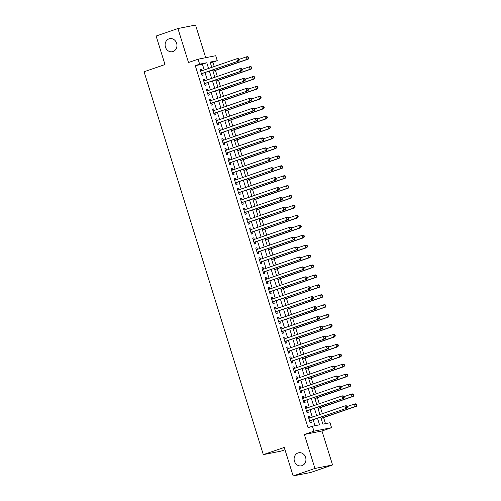 <?xml version="1.0" encoding="UTF-8"?>
<svg xmlns="http://www.w3.org/2000/svg" width="501" height="501" viewBox="0 0 501 501"><rect width="100%" height="100%" fill="white"/><g stroke="black" fill="none" stroke-linecap="round" stroke-linejoin="round"><path stroke-width="0.75" d="M298.045 452.954A6.657 5.893 78.8 0 1 298.728 452.772A6.657 5.893 78.8 0 1 305.71 457.77A6.657 5.893 78.8 0 1 301.997 465.654A6.657 5.893 78.8 0 1 301.314 465.836A6.657 5.893 78.8 0 1 294.331 460.839A6.657 5.893 78.8 0 1 298.045 452.954M169.056 38.834A6.657 5.893 78.8 0 1 169.745 38.646A6.657 5.893 78.8 0 1 176.728 43.643A6.657 5.893 78.8 0 1 173.014 51.528A6.657 5.893 78.8 0 1 172.331 51.709A6.657 5.893 78.8 0 1 165.343 46.712A6.657 5.893 78.8 0 1 169.056 38.834M320.709 417.176L322.882 424.147L330.021 422.731L331.568 427.691L313.952 431.179L312.405 426.219L319.55 424.804L317.515 418.279M321.974 430.992L304.357 434.48L314.941 468.454L293.135 475.95L310.752 472.468L332.558 464.966L321.974 430.992L331.568 427.691M284.981 449.754L280.936 451.144L263.319 454.632L144.069 71.749L164.998 64.554L156.118 36.034L177.924 28.532L188.501 62.506L198.095 59.206L215.712 55.724L217.259 60.684L210.113 62.099L211.76 67.366M205.704 57.703L195.534 25.05L177.924 28.532M214.246 66.514L212.894 62.18L217.259 60.684M325.475 423.633L323.59 417.577M322.375 413.688L320.502 407.657M319.287 403.768L317.409 397.738M316.2 393.849L314.321 387.824M313.106 383.929L311.234 377.904M310.019 374.009L308.14 367.985M306.931 364.089L305.053 358.065M303.838 354.169L301.965 348.145M300.75 344.25L298.872 338.225M297.663 334.33L295.784 328.305M294.569 324.41L292.697 318.385M291.482 314.49L289.603 308.466M288.394 304.577L286.516 298.546M285.301 294.657L283.428 288.626M282.213 284.737L280.335 278.713M279.126 274.817L277.247 268.793M276.032 264.897L274.16 258.873M272.945 254.978L271.066 248.953M269.857 245.058L267.979 239.033M266.764 235.138L264.891 229.114M263.676 225.218L261.798 219.194M260.589 215.298L258.71 209.274M257.495 205.385L255.623 199.354M254.408 195.465L252.529 189.434M251.32 185.545L249.442 179.521M248.227 175.626L246.354 169.601M245.139 165.706L243.261 159.681M242.052 155.786L240.173 149.761M238.958 145.866L237.086 139.842M235.871 135.946L233.992 129.922M232.783 126.027L230.905 120.002M229.69 116.107L227.817 110.082M226.602 106.193L224.724 100.162M223.515 96.273L221.636 90.243M220.421 86.354L218.549 80.329M217.334 76.434L215.455 70.409M314.941 468.454L332.558 464.966M309.937 417.966L309.443 416.387L308.253 416.619L310.106 422.575L311.296 422.337L310.758 420.602M306.85 408.046L306.355 406.468L305.165 406.699L307.019 412.655L308.209 412.417L307.67 410.682M303.756 398.126L303.268 396.548L302.078 396.779L303.932 402.735L305.122 402.497L304.577 400.762M300.669 388.206L300.174 386.628L298.984 386.86L300.838 392.815L302.028 392.577L301.489 390.843M297.581 378.286L297.087 376.708L295.897 376.946L297.751 382.896L298.94 382.658L298.402 380.923M294.488 368.367L293.999 366.788L292.809 367.026L294.663 372.976L295.853 372.738L295.308 371.003M291.4 358.447L290.906 356.869L289.716 357.107L291.569 363.056L292.759 362.824L292.221 361.083M288.313 348.527L287.818 346.949L286.628 347.187L288.482 353.136L289.672 352.904L289.133 351.163M285.219 338.607L284.731 337.029L283.541 337.267L285.395 343.216L286.585 342.985L286.04 341.25M282.132 328.694L281.637 327.109L280.447 327.347L282.301 333.297L283.491 333.065L282.952 331.33M279.044 318.774L278.55 317.196L277.36 317.427L279.214 323.383L280.403 323.145L279.865 321.41M275.951 308.854L275.462 307.276L274.272 307.508L276.126 313.463L277.316 313.225L276.771 311.49M272.863 298.934L272.369 297.356L271.179 297.588L273.032 303.543L274.222 303.305L273.684 301.571M269.776 289.014L269.281 287.436L268.091 287.668L269.945 293.624L271.135 293.386L270.596 291.651M266.682 279.095L266.194 277.516L265.004 277.754L266.858 283.704L268.048 283.466L267.503 281.731M263.595 269.175L263.1 267.597L261.91 267.835L263.764 273.784L264.954 273.546L264.415 271.811M260.507 259.255L260.013 257.677L258.823 257.915L260.677 263.864L261.866 263.626L261.328 261.891M257.414 249.335L256.925 247.757L255.735 247.995L257.589 253.944L258.779 253.713L258.234 251.972M254.326 239.415L253.832 237.837L252.642 238.075L254.495 244.025L255.685 243.793L255.147 242.058M251.239 229.502L250.744 227.917L249.554 228.155L251.408 234.105L252.598 233.873L252.059 232.138M248.145 219.582L247.657 218.004L246.467 218.236L248.321 224.185L249.511 223.953L248.966 222.219M245.058 209.662L244.563 208.084L243.373 208.316L245.227 214.271L246.417 214.033L245.878 212.299M241.97 199.742L241.476 198.164L240.286 198.396L242.14 204.352L243.329 204.114L242.791 202.379M238.877 189.823L238.388 188.244L237.198 188.476L239.052 194.432L240.242 194.194L239.697 192.459M235.789 179.903L235.295 178.325L234.105 178.563L235.958 184.512L237.148 184.274L236.61 182.539M232.702 169.983L232.207 168.405L231.017 168.643L232.871 174.592L234.061 174.354L233.522 172.62M229.608 160.063L229.12 158.485L227.93 158.723L229.784 164.672L230.974 164.434L230.429 162.7M226.521 150.143L226.026 148.565L224.836 148.803L226.69 154.753L227.88 154.521L227.341 152.78M223.433 140.224L222.939 138.645L221.749 138.883L223.603 144.833L224.792 144.601L224.254 142.86M220.34 130.31L219.851 128.726L218.661 128.964L220.515 134.913L221.705 134.681L221.16 132.947M217.252 120.39L216.758 118.812L215.568 119.044L217.421 124.993L218.611 124.762L218.073 123.027M214.165 110.471L213.67 108.892L212.48 109.124L214.334 115.08L215.524 114.842L214.985 113.107M211.071 100.551L210.583 98.973L209.393 99.204L211.247 105.16L212.437 104.922L211.892 103.187M207.984 90.631L207.489 89.053L206.299 89.284L208.153 95.24L209.343 95.002L208.804 93.267M204.896 80.711L204.402 79.133L203.212 79.365L205.066 85.32L206.255 85.082L205.717 83.348M212.894 62.18L210.301 62.694M204.201 69.965L202.423 64.253L195.284 65.669L308.046 427.716L312.405 426.219M315.004 425.706L313.156 419.775M312.336 417.139L310.063 409.856M309.242 407.219L306.975 399.936M306.155 397.299L303.888 390.016M303.067 387.379L300.794 380.102M299.974 377.46L297.707 370.183M296.886 367.546L294.619 360.263M293.799 357.626L291.526 350.343M290.705 347.707L288.438 340.423M287.618 337.787L285.351 330.503M284.53 327.867L282.257 320.584M281.437 317.947L279.17 310.664M278.349 308.027L276.082 300.744M275.262 298.108L272.989 290.824M272.168 288.188L269.901 280.904M269.081 278.268L266.814 270.991M265.993 268.354L263.72 261.071M262.9 258.435L260.633 251.151M259.812 248.515L257.545 241.231M256.725 238.595L254.452 231.312M253.631 228.675L251.364 221.392M250.544 218.755L248.277 211.472M247.456 208.836L245.183 201.552M244.363 198.916L242.096 191.632M241.275 188.996L239.008 181.713M238.188 179.076L235.915 171.799M235.094 169.156L232.827 161.879M232.007 159.243L229.74 151.96M228.919 149.323L226.646 142.04M225.826 139.403L223.559 132.12M222.738 129.483L220.471 122.2M219.651 119.564L217.378 112.28M216.557 109.644L214.29 102.361M213.47 99.724L211.203 92.441M210.382 89.804L208.109 82.521M207.289 79.884L205.022 72.607M201.803 70.791L201.314 69.213L200.124 69.451L201.978 75.4L203.168 75.163L202.623 73.428M304.357 434.48L313.952 431.179M195.284 65.669L199.642 64.166L198.095 59.206M293.135 475.95L284.255 447.431L263.319 454.632M212.581 70.008L214.848 77.286M215.668 79.922L217.935 87.205M218.755 89.842L221.029 97.125M221.849 99.762L224.116 107.045M224.936 109.681L227.203 116.965M228.024 119.601L230.297 126.885M231.118 129.521L233.385 136.804M234.205 139.441L236.472 146.724M237.292 149.361L239.566 156.644M240.386 159.28L242.653 166.564M243.473 169.2L245.74 176.477M246.561 179.114L248.834 186.397M249.655 189.034L251.922 196.317M252.742 198.953L255.009 206.237M255.829 208.873L258.103 216.156M258.923 218.793L261.19 226.076M262.01 228.713L264.277 235.996M265.098 238.633L267.371 245.916M268.192 248.552L270.459 255.836M271.279 258.472L273.546 265.755M274.366 268.392L276.64 275.669M277.46 278.305L279.727 285.589M280.547 288.225L282.815 295.509M283.635 298.145L285.908 305.428M286.729 308.065L288.996 315.348M289.816 317.985L292.083 325.268M292.903 327.904L295.177 335.188M295.997 337.824L298.264 345.108M299.084 347.744L301.351 355.027M302.172 357.664L304.445 364.947M305.266 367.584L307.533 374.861M308.353 377.503L310.62 384.781M311.44 387.417L313.714 394.7M314.534 397.337L316.801 404.62M317.621 407.257L319.889 414.54M208.56 68.468L206.781 62.757L199.642 64.166M316.695 415.642L314.428 408.359M313.607 405.722L311.334 398.439M310.514 395.803L308.247 388.519M307.426 385.883L305.159 378.599M304.339 375.963L302.065 368.68M301.245 366.043L298.978 358.76M298.158 356.123L295.891 348.84M295.07 346.204L292.797 338.92M291.977 336.284L289.71 329.007M288.889 326.364L286.622 319.087M285.802 316.45L283.528 309.167M282.708 306.531L280.441 299.247M279.621 296.611L277.354 289.327M276.533 286.691L274.26 279.408M273.44 276.771L271.173 269.488M270.352 266.851L268.085 259.568M267.265 256.932L264.991 249.648M264.171 247.012L261.904 239.728M261.084 237.092L258.817 229.809M257.996 227.172L255.723 219.895M254.903 217.259L252.636 209.975M251.815 207.339L249.548 200.056M248.728 197.419L246.454 190.136M245.634 187.499L243.367 180.216M242.547 177.579L240.28 170.296M239.459 167.66L237.186 160.376M236.366 157.74L234.099 150.457M233.278 147.82L231.011 140.537M230.191 137.9L227.917 130.617M227.097 127.98L224.83 120.703M224.01 118.061L221.743 110.784M220.922 108.147L218.649 100.864M217.829 98.227L215.562 90.944M214.741 88.308L212.474 81.024M211.654 78.388L209.38 71.104M202.423 64.253L206.781 62.757M200.175 69.608L201.314 69.213M203.262 79.527L204.402 79.133M206.349 89.441L207.489 89.053M209.443 99.361L210.583 98.973M212.53 109.281L213.67 108.892M215.618 119.2L216.758 118.812M218.712 129.12L219.851 128.726M221.799 139.04L222.939 138.645M224.886 148.96L226.026 148.565M227.98 158.88L229.12 158.485M231.067 168.799L232.207 168.405M234.155 178.719L235.295 178.325M237.249 188.639L238.388 188.244M240.336 198.553L241.476 198.164M243.423 208.472L244.563 208.084M246.511 218.392L247.657 218.004M249.604 228.312L250.744 227.917M252.692 238.232L253.832 237.837M255.779 248.152L256.925 247.757M258.873 258.071L260.013 257.677M261.96 267.991L263.1 267.597M265.048 277.911L266.194 277.516M268.141 287.831L269.281 287.436M271.229 297.744L272.369 297.356M274.316 307.664L275.462 307.276M277.41 317.584L278.55 317.196M280.497 327.504L281.637 327.109M283.585 337.423L284.731 337.029M286.678 347.343L287.818 346.949M289.766 357.263L290.906 356.869M292.853 367.183L293.999 366.788M295.947 377.103L297.087 376.708M299.034 387.022L300.174 386.628M302.122 396.936L303.268 396.548M305.215 406.856L306.355 406.468M308.303 416.776L309.443 416.387M201.465 73.76L238.733 61.009L201.433 73.666M238.802 60.039L237.543 61.247L236.773 58.767L237.962 58.529L238.971 58.955L238.495 59.049L238.802 60.039L239.278 59.945L238.971 58.955M200.663 71.186L236.773 58.767L238.495 59.049M201.928 73.666A1.04 0.921 -101.2 0 0 201.627 73.854L201.521 73.948M238.733 61.009L239.278 59.945M212.969 71.261L248.252 59.124L247.062 59.362L246.292 56.882L239.096 59.356M212.919 71.104L247.062 59.362L248.797 58.066L248.49 57.07L248.014 57.164L248.321 58.16M248.014 57.164L246.292 56.882L247.481 56.644L248.49 57.07M248.797 58.066L248.252 59.124M204.552 83.68L241.82 70.929L204.527 83.586M241.889 69.958L240.63 71.167L239.86 68.687L241.05 68.449L242.058 68.875L241.582 68.969L241.889 69.958L242.365 69.864L242.058 68.875M203.75 81.106L239.86 68.687L241.582 68.969M205.015 83.586A1.04 0.921 -101.2 0 0 204.715 83.773L204.615 83.867M241.82 70.929L242.365 69.864M207.646 93.599L244.914 80.849L207.614 93.505M244.983 79.878L243.724 81.087L242.947 78.607L244.137 78.369L245.146 78.795L244.67 78.889L244.983 79.878L245.459 79.784L245.146 78.795M206.844 91.025L242.947 78.607L244.67 78.889M208.109 93.505A1.04 0.921 -101.2 0 0 207.802 93.693L207.702 93.787M244.914 80.849L245.459 79.784M210.733 103.519L248.001 90.769L210.702 103.419M248.07 89.798L246.811 91L246.041 88.52L247.231 88.289L248.239 88.715L247.763 88.809L248.07 89.798L248.546 89.704L248.239 88.715M209.932 100.939L246.041 88.52L247.763 88.809M211.197 103.425A1.04 0.921 -101.2 0 0 210.896 103.613L210.789 103.707M248.001 90.769L248.546 89.704M213.821 113.439L251.089 100.688L213.795 113.339M251.158 99.718L249.899 100.92L249.129 98.44L250.318 98.209L251.327 98.634L250.851 98.728L251.158 99.718L251.634 99.624L251.327 98.634M213.019 110.859L249.129 98.44L250.851 98.728M214.284 113.345A1.04 0.921 -101.2 0 0 213.983 113.527L213.883 113.627M251.089 100.688L251.634 99.624M216.063 81.181L251.345 69.044L250.156 69.282L249.379 66.802L242.183 69.276M216.012 81.024L250.156 69.282L251.89 67.979L251.577 66.99L251.101 67.084L251.414 68.08M251.101 67.084L249.379 66.802L250.569 66.564L251.577 66.99M251.89 67.979L251.345 69.044M219.15 91.101L254.433 78.964L253.243 79.202L252.473 76.722L245.271 79.196M219.1 90.944L253.243 79.202L254.978 77.899L254.671 76.91L254.195 77.004L254.502 77.993M254.195 77.004L252.473 76.722L253.663 76.484L254.671 76.91M254.978 77.899L254.433 78.964M222.237 101.02L257.52 88.884L256.33 89.122L255.56 86.642L248.364 89.115M222.187 100.864L256.33 89.122L258.065 87.819L257.758 86.83L257.282 86.924L257.589 87.913M257.282 86.924L255.56 86.642L256.75 86.404L257.758 86.83M258.065 87.819L257.52 88.884M225.331 110.94L260.614 98.803L259.424 99.041L258.648 96.561L251.452 99.035M225.281 110.784L259.424 99.041L261.159 97.739L260.846 96.749L260.37 96.843L260.683 97.833M260.37 96.843L258.648 96.561L259.837 96.324L260.846 96.749M261.159 97.739L260.614 98.803M216.914 123.359L254.182 110.608L216.883 123.259M254.251 109.638L252.992 110.84L252.216 108.36L253.406 108.128L254.414 108.548L253.938 108.648L254.251 109.638L254.727 109.544L254.414 108.548M216.113 120.779L252.216 108.36L253.938 108.648M217.378 123.265A1.04 0.921 -101.2 0 0 217.071 123.446L216.971 123.54M254.182 110.608L254.727 109.544M228.418 120.86L263.701 108.723L262.511 108.955L261.741 106.481L254.539 108.955M228.368 120.703L262.511 108.955L264.246 107.659L263.939 106.669L263.463 106.763L263.77 107.753M263.463 106.763L261.741 106.481L262.931 106.243L263.939 106.669M264.246 107.659L263.701 108.723M220.002 133.272L257.27 120.528L219.97 133.178M257.339 119.557L256.08 120.76L255.31 118.28L256.499 118.048L257.508 118.468L257.032 118.562L257.339 119.557L257.815 119.463L257.508 118.468M219.2 130.698L255.31 118.28L257.032 118.562M220.465 133.185A1.04 0.921 -101.2 0 0 220.164 133.366L220.058 133.46M257.27 120.528L257.815 119.463M231.506 130.78L266.789 118.643L265.599 118.875L264.829 116.395L257.633 118.875M231.456 130.623L265.599 118.875L267.334 117.578L267.027 116.589L266.551 116.683L266.858 117.672M266.551 116.683L264.829 116.395L266.018 116.163L267.027 116.589M267.334 117.578L266.789 118.643M223.089 143.192L260.357 130.442L223.064 143.098M260.426 129.477L259.167 130.68L258.397 128.2L259.587 127.962L260.595 128.388L260.119 128.481L260.426 129.477L260.902 129.383L260.595 128.388M222.287 140.618L258.397 128.2L260.119 128.481M223.552 143.104A1.04 0.921 -101.2 0 0 223.252 143.286L223.152 143.38M260.357 130.442L260.902 129.383M234.6 140.7L269.882 128.563L268.693 128.795L267.916 126.315L260.72 128.795M234.549 140.537L268.693 128.795L270.427 127.498L270.114 126.509L269.638 126.603L269.951 127.592M269.638 126.603L267.916 126.315L269.106 126.083L270.114 126.509M270.427 127.498L269.882 128.563M226.183 153.112L263.451 140.361L226.151 153.018M263.52 139.397L262.261 140.599L261.484 138.119L262.674 137.881L263.683 138.307L263.207 138.401L263.52 139.397L263.996 139.303L263.683 138.307M225.381 150.538L261.484 138.119L263.207 138.401M226.646 153.024A1.04 0.921 -101.2 0 0 226.339 153.206L226.239 153.3M263.451 140.361L263.996 139.303M237.687 150.613L272.97 138.483L271.78 138.714L271.01 136.234L263.808 138.714M237.637 150.457L271.78 138.714L273.515 137.418L273.208 136.422L272.732 136.516L273.039 137.512M272.732 136.516L271.01 136.234L272.2 136.003L273.208 136.422M273.515 137.418L272.97 138.483M229.27 163.032L266.538 150.281L229.239 162.938M266.607 149.317L265.348 150.519L264.578 148.039L265.768 147.801L266.776 148.227L266.3 148.321L266.607 149.317L267.083 149.217L266.776 148.227M228.469 160.458L264.578 148.039L266.3 148.321M229.734 162.944A1.04 0.921 -101.2 0 0 229.433 163.126L229.326 163.22M266.538 150.281L267.083 149.217M240.774 160.533L276.057 148.402L274.867 148.634L274.097 146.154L266.901 148.628M240.724 160.376L274.867 148.634L276.602 147.338L276.295 146.342L275.819 146.436L276.126 147.432M275.819 146.436L274.097 146.154L275.287 145.923L276.295 146.342M276.602 147.338L276.057 148.402M232.358 172.951L269.626 160.201L232.332 172.858M269.695 159.23L268.436 160.439L267.666 157.959L268.855 157.721L269.864 158.147L269.388 158.241L269.695 159.23L270.171 159.136L269.864 158.147M231.556 170.378L267.666 157.959L269.388 158.241M232.821 172.858A1.04 0.921 -101.2 0 0 232.52 173.045L232.42 173.139M269.626 160.201L270.171 159.136M243.868 170.453L279.151 158.316L277.961 158.554L277.185 156.074L269.989 158.548M243.818 170.296L277.961 158.554L279.696 157.258L279.383 156.262L278.907 156.356L279.22 157.352M278.907 156.356L277.185 156.074L278.374 155.836L279.383 156.262M279.696 157.258L279.151 158.316M235.451 182.871L272.719 170.121L235.42 182.777M272.788 169.15L271.529 170.359L270.753 167.879L271.943 167.641L272.951 168.067L272.475 168.161L272.788 169.15L273.264 169.056L272.951 168.067M234.65 180.297L270.753 167.879L272.475 168.161M235.915 182.777A1.04 0.921 -101.2 0 0 235.608 182.965L235.508 183.059M272.719 170.121L273.264 169.056M246.955 180.373L282.238 168.236L281.048 168.474L280.278 165.994L273.076 168.468M246.905 180.216L281.048 168.474L282.783 167.177L282.476 166.182L282 166.276L282.307 167.271M282 166.276L280.278 165.994L281.468 165.756L282.476 166.182M282.783 167.177L282.238 168.236M238.539 192.791L275.807 180.041L238.507 192.697M275.876 179.07L274.617 180.279L273.847 177.799L275.036 177.561L276.045 177.987L275.569 178.08L275.876 179.07L276.352 178.976L276.045 177.987M237.737 190.217L273.847 177.799L275.569 178.08M239.002 192.697A1.04 0.921 -101.2 0 0 238.701 192.885L238.595 192.979M275.807 180.041L276.352 178.976M250.043 190.292L285.326 178.156L284.136 178.394L283.366 175.914L276.17 178.387M249.993 190.136L284.136 178.394L285.871 177.091L285.564 176.101L285.088 176.195L285.395 177.185M285.088 176.195L283.366 175.914L284.555 175.676L285.564 176.101M285.871 177.091L285.326 178.156M241.626 202.711L278.894 189.96L241.601 202.611M278.963 188.99L277.704 190.192L276.934 187.718L278.124 187.48L279.132 187.906L278.656 188L278.963 188.99L279.439 188.896L279.132 187.906M240.824 200.137L276.934 187.718L278.656 188M242.089 202.617A1.04 0.921 -101.2 0 0 241.789 202.805L241.689 202.899M278.894 189.96L279.439 188.896M253.137 200.212L288.419 188.075L287.23 188.313L286.453 185.833L279.257 188.307M253.086 200.056L287.23 188.313L288.964 187.011L288.651 186.021L288.175 186.115L288.488 187.105M288.175 186.115L286.453 185.833L287.643 185.595L288.651 186.021M288.964 187.011L288.419 188.075M244.72 212.631L281.988 199.88L244.688 212.53M282.057 198.91L280.798 200.112L280.021 197.632L281.211 197.4L282.22 197.826L281.744 197.92L282.057 198.91L282.533 198.816L282.22 197.826M243.918 210.051L280.021 197.632L281.744 197.92M245.183 212.537A1.04 0.921 -101.2 0 0 244.876 212.718L244.776 212.819M281.988 199.88L282.533 198.816M256.224 210.132L291.507 197.995L290.317 198.233L289.547 195.753L282.345 198.227M256.174 209.975L290.317 198.233L292.052 196.931L291.745 195.941L291.269 196.035L291.576 197.025M291.269 196.035L289.547 195.753L290.737 195.515L291.745 195.941M292.052 196.931L291.507 197.995M247.807 222.55L285.075 209.8L247.776 222.45M285.144 208.829L283.885 210.032L283.115 207.552L284.305 207.32L285.313 207.746L284.837 207.84L285.144 208.829L285.62 208.735L285.313 207.746M247.006 219.97L283.115 207.552L284.837 207.84M248.271 222.457A1.04 0.921 -101.2 0 0 247.97 222.638L247.863 222.732M285.075 209.8L285.62 208.735M259.311 220.052L294.594 207.915L293.404 208.153L292.634 205.673L285.438 208.147M259.261 219.895L293.404 208.153L295.139 206.85L294.832 205.861L294.356 205.955L294.663 206.944M294.356 205.955L292.634 205.673L293.824 205.435L294.832 205.861M295.139 206.85L294.594 207.915M250.895 232.47L288.163 219.72L250.869 232.37M288.232 218.749L286.973 219.952L286.203 217.472L287.392 217.24L288.401 217.659L287.925 217.753L288.232 218.749L288.708 218.655L288.401 217.659M250.093 229.89L286.203 217.472L287.925 217.753M251.358 232.376A1.04 0.921 -101.2 0 0 251.057 232.558L250.957 232.652M288.163 219.72L288.708 218.655M262.405 229.972L297.688 217.835L296.498 218.067L295.722 215.587L288.526 218.067M262.355 229.815L296.498 218.067L298.233 216.77L297.92 215.781L297.444 215.875L297.757 216.864M297.444 215.875L295.722 215.587L296.911 215.355L297.92 215.781M298.233 216.77L297.688 217.835M253.988 242.384L291.256 229.64L253.957 242.29M291.325 228.669L290.066 229.871L289.29 227.391L290.48 227.16L291.488 227.579L291.012 227.673L291.325 228.669L291.801 228.575L291.488 227.579M253.187 239.81L289.29 227.391L291.012 227.673M254.452 242.296A1.04 0.921 -101.2 0 0 254.145 242.478L254.045 242.572M291.256 229.64L291.801 228.575M265.492 239.891L300.775 227.755L299.585 227.986L298.815 225.506L291.613 227.986M265.442 239.728L299.585 227.986L301.32 226.69L301.013 225.7L300.537 225.794L300.844 226.784M300.537 225.794L298.815 225.506L300.005 225.275L301.013 225.7M301.32 226.69L300.775 227.755M257.076 252.304L294.344 239.553L257.044 252.21M294.413 238.589L293.154 239.791L292.384 237.311L293.573 237.073L294.582 237.499L294.106 237.593L294.413 238.589L294.889 238.495L294.582 237.499M256.274 249.73L292.384 237.311L294.106 237.593M257.539 252.216A1.04 0.921 -101.2 0 0 257.238 252.398L257.132 252.491M294.344 239.553L294.889 238.495M268.58 249.805L303.863 237.674L302.673 237.906L301.903 235.426L294.707 237.906M268.53 249.648L302.673 237.906L304.408 236.61L304.101 235.614L303.625 235.714L303.932 236.704M303.625 235.714L301.903 235.426L303.092 235.194L304.101 235.614M304.408 236.61L303.863 237.674M260.163 262.223L297.431 249.473L260.138 262.129M297.5 248.509L296.241 249.711L295.471 247.231L296.661 246.993L297.669 247.419L297.193 247.513L297.5 248.509L297.976 248.415L297.669 247.419M259.361 259.65L295.471 247.231L297.193 247.513M260.626 262.136A1.04 0.921 -101.2 0 0 260.326 262.317L260.226 262.411M297.431 249.473L297.976 248.415M271.674 259.725L306.956 247.594L305.767 247.826L304.99 245.346L297.794 247.82M271.623 259.568L305.767 247.826L307.501 246.53L307.188 245.534L306.712 245.628L307.025 246.624M306.712 245.628L304.99 245.346L306.18 245.114L307.188 245.534M307.501 246.53L306.956 247.594M263.257 272.143L300.525 259.393L263.225 272.049M300.594 258.422L299.335 259.631L298.558 257.151L299.748 256.913L300.757 257.339L300.281 257.433L300.594 258.422L301.07 258.328L300.757 257.339M262.455 269.569L298.558 257.151L300.281 257.433M263.72 272.056A1.04 0.921 -101.2 0 0 263.413 272.237L263.313 272.331M300.525 259.393L301.07 258.328M274.761 269.644L310.044 257.508L308.854 257.746L308.084 255.266L300.882 257.739M274.711 269.488L308.854 257.746L310.589 256.449L310.282 255.454L309.806 255.548L310.113 256.543M309.806 255.548L308.084 255.266L309.274 255.028L310.282 255.454M310.589 256.449L310.044 257.508M266.344 282.063L303.612 269.313L266.313 281.969M303.681 268.342L302.422 269.551L301.652 267.071L302.842 266.833L303.85 267.258L303.374 267.352L303.681 268.342L304.157 268.248L303.85 267.258M265.543 279.489L301.652 267.071L303.374 267.352M266.808 281.969A1.04 0.921 -101.2 0 0 266.507 282.157L266.4 282.251M303.612 269.313L304.157 268.248M277.848 279.564L313.131 267.428L311.941 267.666L311.171 265.186L303.975 267.659M277.798 279.408L311.941 267.666L313.676 266.369L313.369 265.373L312.893 265.467L313.2 266.463M312.893 265.467L311.171 265.186L312.361 264.948L313.369 265.373M313.676 266.369L313.131 267.428M269.432 291.983L306.7 279.232L269.406 291.889M306.769 278.262L305.51 279.47L304.74 276.99L305.929 276.752L306.938 277.178L306.462 277.272L306.769 278.262L307.245 278.168L306.938 277.178M268.63 289.409L304.74 276.99L306.462 277.272M269.895 291.889A1.04 0.921 -101.2 0 0 269.594 292.077L269.494 292.171M306.7 279.232L307.245 278.168M280.942 289.484L316.225 277.347L315.035 277.585L314.259 275.105L307.063 277.579M280.892 289.327L315.035 277.585L316.77 276.283L316.457 275.293L315.981 275.387L316.294 276.383M315.981 275.387L314.259 275.105L315.448 274.867L316.457 275.293M316.77 276.283L316.225 277.347M272.525 301.903L309.793 289.152L272.494 301.809M309.862 288.181L308.603 289.39L307.827 286.91L309.017 286.672L310.025 287.098L309.549 287.192L309.862 288.181L310.338 288.088L310.025 287.098M271.724 299.329L307.827 286.91L309.549 287.192M272.989 301.809A1.04 0.921 -101.2 0 0 272.682 301.997L272.582 302.09M309.793 289.152L310.338 288.088M284.029 299.404L319.312 287.267L318.122 287.505L317.352 285.025L310.15 287.499M283.979 299.247L318.122 287.505L319.857 286.203L319.55 285.213L319.074 285.307L319.381 286.296M319.074 285.307L317.352 285.025L318.542 284.787L319.55 285.213M319.857 286.203L319.312 287.267M275.613 311.822L312.881 299.072L275.581 311.722M312.95 298.101L311.691 299.304L310.921 296.824L312.11 296.592L313.119 297.018L312.643 297.112L312.95 298.101L313.426 298.007L313.119 297.018M274.811 309.242L310.921 296.824L312.643 297.112M276.076 311.728A1.04 0.921 -101.2 0 0 275.775 311.91L275.669 312.01M312.881 299.072L313.426 298.007M287.117 309.324L322.4 297.187L321.21 297.425L320.44 294.945L313.244 297.419M287.067 309.167L321.21 297.425L322.945 296.122L322.638 295.133L322.162 295.227L322.469 296.216M322.162 295.227L320.44 294.945L321.629 294.707L322.638 295.133M322.945 296.122L322.4 297.187M278.7 321.742L315.968 308.992L278.675 321.642M316.037 308.021L314.778 309.223L314.008 306.744L315.198 306.512L316.206 306.938L315.73 307.032L316.037 308.021L316.513 307.927L316.206 306.938M277.898 319.162L314.008 306.744L315.73 307.032M279.163 321.648A1.04 0.921 -101.2 0 0 278.863 321.83L278.763 321.924M315.968 308.992L316.513 307.927M281.794 331.662L319.062 318.912L281.762 331.562M319.131 317.941L317.872 319.143L317.095 316.663L318.285 316.432L319.294 316.851L318.818 316.945L319.131 317.941L319.607 317.847L319.294 316.851M280.992 329.082L317.095 316.663L318.818 316.945M282.257 331.568A1.04 0.921 -101.2 0 0 281.95 331.75L281.85 331.844M319.062 318.912L319.607 317.847M284.881 341.576L322.149 328.831L284.85 341.482M322.218 327.861L320.959 329.063L320.189 326.583L321.379 326.351L322.387 326.771L321.911 326.865L322.218 327.861L322.694 327.767L322.387 326.771M284.08 339.002L320.189 326.583L321.911 326.865M285.345 341.488A1.04 0.921 -101.2 0 0 285.044 341.669L284.937 341.763M322.149 328.831L322.694 327.767M290.211 319.243L325.493 307.107L324.304 307.345L323.527 304.865L316.331 307.338M290.16 319.087L324.304 307.345L326.038 306.042L325.725 305.053L325.249 305.147L325.562 306.136M325.249 305.147L323.527 304.865L324.717 304.627L325.725 305.053M326.038 306.042L325.493 307.107M293.298 329.163L328.581 317.027L327.391 317.258L326.621 314.778L319.419 317.258M293.248 329.007L327.391 317.258L329.126 315.962L328.819 314.972L328.343 315.066L328.65 316.056M328.343 315.066L326.621 314.778L327.811 314.547L328.819 314.972M329.126 315.962L328.581 317.027M296.385 339.083L331.668 326.946L330.478 327.178L329.708 324.698L322.512 327.178M296.335 338.92L330.478 327.178L332.213 325.882L331.906 324.892L331.43 324.986L331.737 325.976M331.43 324.986L329.708 324.698L330.898 324.466L331.906 324.892M332.213 325.882L331.668 326.946M287.969 351.495L325.237 338.745L287.943 351.401M325.306 337.78L324.047 338.983L323.277 336.503L324.466 336.265L325.475 336.691L324.999 336.785L325.306 337.78L325.782 337.687L325.475 336.691M287.167 348.921L323.277 336.503L324.999 336.785M288.432 351.408A1.04 0.921 -101.2 0 0 288.131 351.589L288.031 351.683M325.237 338.745L325.782 337.687M299.473 348.997L334.762 336.866L333.572 337.098L332.796 334.618L325.6 337.098M299.429 348.84L333.572 337.098L335.307 335.802L334.994 334.806L334.518 334.906L334.831 335.895M334.518 334.906L332.796 334.618L333.985 334.386L334.994 334.806M335.307 335.802L334.762 336.866M291.062 361.415L328.33 348.665L291.031 361.321M328.399 347.7L327.14 348.903L326.364 346.423L327.554 346.185L328.562 346.611L328.086 346.705L328.399 347.7L328.875 347.606L328.562 346.611M290.261 358.841L326.364 346.423L328.086 346.705M291.526 361.327A1.04 0.921 -101.2 0 0 291.219 361.509L291.119 361.603M328.33 348.665L328.875 347.606M302.566 358.916L337.849 346.786L336.659 347.018L335.889 344.538L328.687 347.011M302.516 358.76L336.659 347.018L338.394 345.721L338.087 344.726L337.611 344.82L337.918 345.815M337.611 344.82L335.889 344.538L337.079 344.306L338.087 344.726M338.394 345.721L337.849 346.786M294.15 371.335L331.418 358.584L294.118 371.241M331.487 357.62L330.228 358.822L329.458 356.343L330.647 356.105L331.656 356.53L331.18 356.624L331.487 357.62L331.963 357.52L331.656 356.53M293.348 368.761L329.458 356.343L331.18 356.624M294.613 371.247A1.04 0.921 -101.2 0 0 294.312 371.429L294.206 371.523M331.418 358.584L331.963 357.52M305.654 368.836L340.937 356.699L339.747 356.937L338.977 354.457L331.781 356.931M305.604 368.68L339.747 356.937L341.482 355.641L341.175 354.645L340.699 354.739L341.006 355.735M340.699 354.739L338.977 354.457L340.166 354.22L341.175 354.645M341.482 355.641L340.937 356.699M297.237 381.255L334.505 368.504L297.212 381.161M334.574 367.534L333.315 368.742L332.545 366.262L333.735 366.024L334.743 366.45L334.267 366.544L334.574 367.534L335.05 367.44L334.743 366.45M296.435 378.681L332.545 366.262L334.267 366.544M297.7 381.161A1.04 0.921 -101.2 0 0 297.4 381.349L297.3 381.443M334.505 368.504L335.05 367.44M308.741 378.756L344.03 366.619L342.841 366.857L342.064 364.377L334.868 366.851M308.697 378.599L342.841 366.857L344.575 365.561L344.262 364.565L343.786 364.659L344.099 365.655M343.786 364.659L342.064 364.377L343.254 364.139L344.262 364.565M344.575 365.561L344.03 366.619M300.331 391.175L337.599 378.424L300.299 391.081M337.668 377.453L336.409 378.662L335.632 376.182L336.822 375.944L337.831 376.37L337.355 376.464L337.668 377.453L338.144 377.359L337.831 376.37M299.529 388.601L335.632 376.182L337.355 376.464M300.794 391.081A1.04 0.921 -101.2 0 0 300.487 391.268L300.387 391.362M337.599 378.424L338.144 377.359M311.835 388.676L347.118 376.539L345.928 376.777L345.158 374.297L337.956 376.771M311.785 388.519L345.928 376.777L347.663 375.474L347.356 374.485L346.88 374.579L347.187 375.575M346.88 374.579L345.158 374.297L346.348 374.059L347.356 374.485M347.663 375.474L347.118 376.539M303.418 401.094L340.686 388.344L303.387 401M340.755 387.373L339.496 388.582L338.726 386.102L339.916 385.864L340.924 386.29L340.448 386.384L340.755 387.373L341.231 387.279L340.924 386.29M302.617 398.52L338.726 386.102L340.448 386.384M303.882 401A1.04 0.921 -101.2 0 0 303.581 401.188L303.474 401.282M340.686 388.344L341.231 387.279M314.922 398.596L350.205 386.459L349.015 386.697L348.245 384.217L341.049 386.691M314.872 398.439L349.015 386.697L350.75 385.394L350.443 384.405L349.967 384.499L350.274 385.488M349.967 384.499L348.245 384.217L349.435 383.979L350.443 384.405M350.75 385.394L350.205 386.459M306.506 411.014L343.774 398.264L306.48 410.914M343.843 397.293L342.584 398.495L341.814 396.015L343.003 395.784L344.012 396.21L343.536 396.304L343.843 397.293L344.319 397.199L344.012 396.21M305.704 408.434L341.814 396.015L343.536 396.304M306.969 410.92A1.04 0.921 -101.2 0 0 306.668 411.108L306.568 411.202M343.774 398.264L344.319 397.199M318.01 408.515L353.299 396.379L352.109 396.617L351.333 394.137L344.137 396.61M317.966 408.359L352.109 396.617L353.844 395.314L353.531 394.325L353.055 394.419L353.368 395.408M353.055 394.419L351.333 394.137L352.522 393.899L353.531 394.325M353.844 395.314L353.299 396.379M309.599 420.934L346.867 408.183L309.568 420.834M346.936 407.213L345.677 408.415L344.901 405.935L346.091 405.704L347.099 406.129L346.623 406.223L346.936 407.213L347.412 407.119L347.099 406.129M308.798 418.354L344.901 405.935L346.623 406.223M310.063 420.84A1.04 0.921 -101.2 0 0 309.756 421.022L309.656 421.122M346.867 408.183L347.412 407.119M321.103 418.435L356.386 406.298L355.196 406.536L354.426 404.057L347.224 406.53M321.053 418.279L355.196 406.536L356.931 405.234L356.624 404.244L356.148 404.338L356.455 405.328M356.148 404.338L354.426 404.057L355.616 403.819L356.624 404.244M356.931 405.234L356.386 406.298"/></g></svg>
